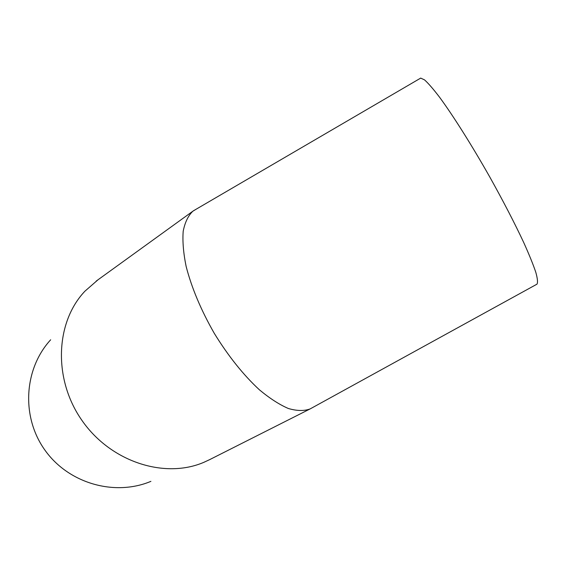 <?xml version="1.0" encoding="UTF-8"?>
<svg xmlns="http://www.w3.org/2000/svg" width="566" height="566" viewBox="0 0 566 566"><rect width="100%" height="100%" fill="white"/><g stroke="black" fill="none" stroke-linecap="round" stroke-linejoin="round"><path stroke-width="0.85" d="M419.979 78.511L420.701 78.094L424.542 79.884C428.349 83.308 433.393 89.138 439.669 97.366C453.133 115.683 471.655 145.016 489.632 176.726C503.216 201.05 514.607 223.039 523.805 242.701C529.168 254.629 533.158 264.449 535.769 272.175C537.551 278.543 537.955 282.54 536.978 284.16L536.71 284.309M311.314 408.27L310.062 408.949C304.02 411.128 296.775 410.973 288.342 408.489C279.335 404.598 269.678 398.358 259.37 389.776C243.345 374.925 228.331 356.141 214.323 333.409C201.05 310.21 191.648 287.868 186.122 266.381C183.398 253.002 182.429 241.3 183.193 231.275C184.926 222.417 188.138 215.738 192.829 211.231L196.183 209.187M209.696 459.613L203.951 462.281C164.968 479.126 110.95 462.181 82.02 420.51C52.836 379.015 55.461 322.082 84.964 291.15L97.989 279.802M50.664 339.784C24.097 368.65 20.928 416.463 44.771 449.913C68.401 483.505 114.679 496.58 150.903 481.355M310.281 408.836L536.978 284.16M193.388 210.821L420.701 78.094M208.981 459.974L310.062 408.949M96.206 281.09L192.829 211.231"/></g></svg>
